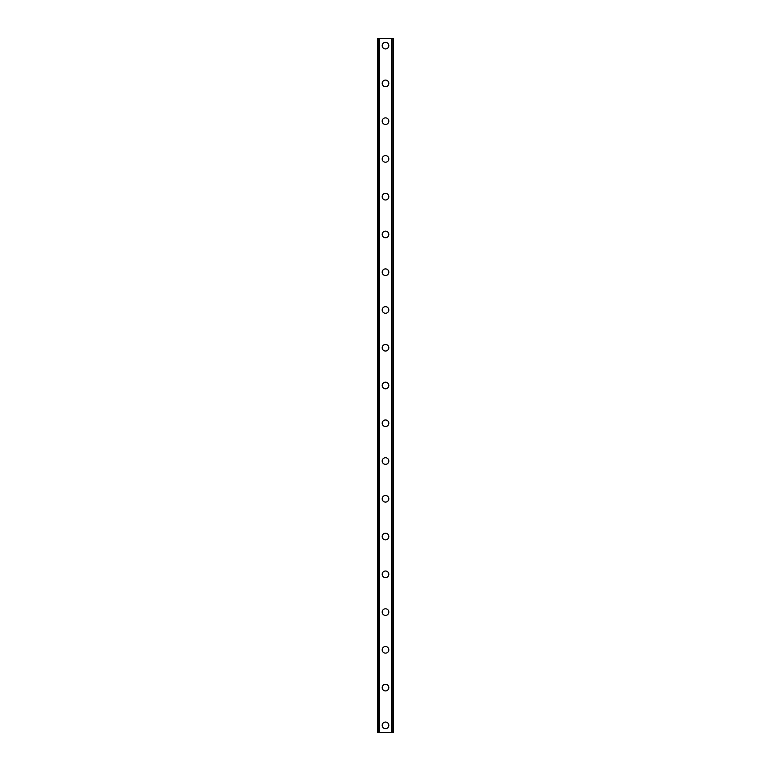 <?xml version="1.0" encoding="UTF-8"?>
<svg xmlns="http://www.w3.org/2000/svg" width="771" height="771" viewBox="0 0 771 771"><rect width="100%" height="100%" fill="white"/><g stroke="black" fill="none" stroke-linecap="round" stroke-linejoin="round"><path stroke-width="1.16" d="M382.194 725.366A3.306 3.306 0 0 1 385.5 722.061A3.306 3.306 0 0 1 388.806 725.366A3.306 3.306 0 0 1 385.5 728.672A3.306 3.306 0 0 1 382.194 725.366M382.194 687.607A3.306 3.306 0 0 1 385.5 684.301A3.306 3.306 0 0 1 388.806 687.607A3.306 3.306 0 0 1 385.5 690.912A3.306 3.306 0 0 1 382.194 687.607M382.194 649.847A3.306 3.306 0 0 1 385.5 646.541A3.306 3.306 0 0 1 388.806 649.847A3.306 3.306 0 0 1 385.5 653.143A3.306 3.306 0 0 1 382.194 649.847M382.194 612.078A3.306 3.306 0 0 1 385.5 608.772A3.306 3.306 0 0 1 388.806 612.078A3.306 3.306 0 0 1 385.5 615.383A3.306 3.306 0 0 1 382.194 612.078M382.194 574.318A3.306 3.306 0 0 1 385.5 571.012A3.306 3.306 0 0 1 388.806 574.318A3.306 3.306 0 0 1 385.5 577.624A3.306 3.306 0 0 1 382.194 574.318M382.194 536.549A3.306 3.306 0 0 1 385.5 533.253A3.306 3.306 0 0 1 388.806 536.549A3.306 3.306 0 0 1 385.5 539.854A3.306 3.306 0 0 1 382.194 536.549M382.194 498.789A3.306 3.306 0 0 1 385.5 495.483A3.306 3.306 0 0 1 388.806 498.789A3.306 3.306 0 0 1 385.5 502.094A3.306 3.306 0 0 1 382.194 498.789M382.194 461.029A3.306 3.306 0 0 1 385.5 457.723A3.306 3.306 0 0 1 388.806 461.029A3.306 3.306 0 0 1 385.5 464.335A3.306 3.306 0 0 1 382.194 461.029M382.194 423.26A3.306 3.306 0 0 1 385.5 419.964A3.306 3.306 0 0 1 388.806 423.26A3.306 3.306 0 0 1 385.5 426.565A3.306 3.306 0 0 1 382.194 423.26M382.194 385.5A3.306 3.306 0 0 1 385.5 382.194A3.306 3.306 0 0 1 388.806 385.5A3.306 3.306 0 0 1 385.5 388.806A3.306 3.306 0 0 1 382.194 385.5M382.194 347.74A3.306 3.306 0 0 1 385.5 344.435A3.306 3.306 0 0 1 388.806 347.74A3.306 3.306 0 0 1 385.5 351.036A3.306 3.306 0 0 1 382.194 347.74M382.194 309.971A3.306 3.306 0 0 1 385.5 306.665A3.306 3.306 0 0 1 388.806 309.971A3.306 3.306 0 0 1 385.5 313.277A3.306 3.306 0 0 1 382.194 309.971M382.194 272.211A3.306 3.306 0 0 1 385.5 268.906A3.306 3.306 0 0 1 388.806 272.211A3.306 3.306 0 0 1 385.5 275.517A3.306 3.306 0 0 1 382.194 272.211M382.194 234.451A3.306 3.306 0 0 1 385.5 231.146A3.306 3.306 0 0 1 388.806 234.451A3.306 3.306 0 0 1 385.5 237.747A3.306 3.306 0 0 1 382.194 234.451M382.194 196.682A3.306 3.306 0 0 1 385.5 193.376A3.306 3.306 0 0 1 388.806 196.682A3.306 3.306 0 0 1 385.5 199.988A3.306 3.306 0 0 1 382.194 196.682M382.194 158.922A3.306 3.306 0 0 1 385.5 155.617A3.306 3.306 0 0 1 388.806 158.922A3.306 3.306 0 0 1 385.5 162.228A3.306 3.306 0 0 1 382.194 158.922M382.194 121.153A3.306 3.306 0 0 1 385.5 117.857A3.306 3.306 0 0 1 388.806 121.153A3.306 3.306 0 0 1 385.5 124.459A3.306 3.306 0 0 1 382.194 121.153M382.194 83.393A3.306 3.306 0 0 1 385.5 80.088A3.306 3.306 0 0 1 388.806 83.393A3.306 3.306 0 0 1 385.5 86.699A3.306 3.306 0 0 1 382.194 83.393M382.194 45.634A3.306 3.306 0 0 1 385.5 42.328A3.306 3.306 0 0 1 388.806 45.634A3.306 3.306 0 0 1 385.5 48.939A3.306 3.306 0 0 1 382.194 45.634M393.383 38.55L377.472 38.55L377.472 732.45L393.528 732.45L393.528 38.55L393.383 732.45M393.528 38.55L393.528 732.45L393.528 38.55M392.179 732.45L392.217 38.55M378.783 732.45L378.783 38.55M377.472 732.45L377.472 38.55M379.342 38.55L379.342 732.45M391.658 38.55L391.658 732.45M377.617 38.55L377.617 732.45"/></g></svg>
